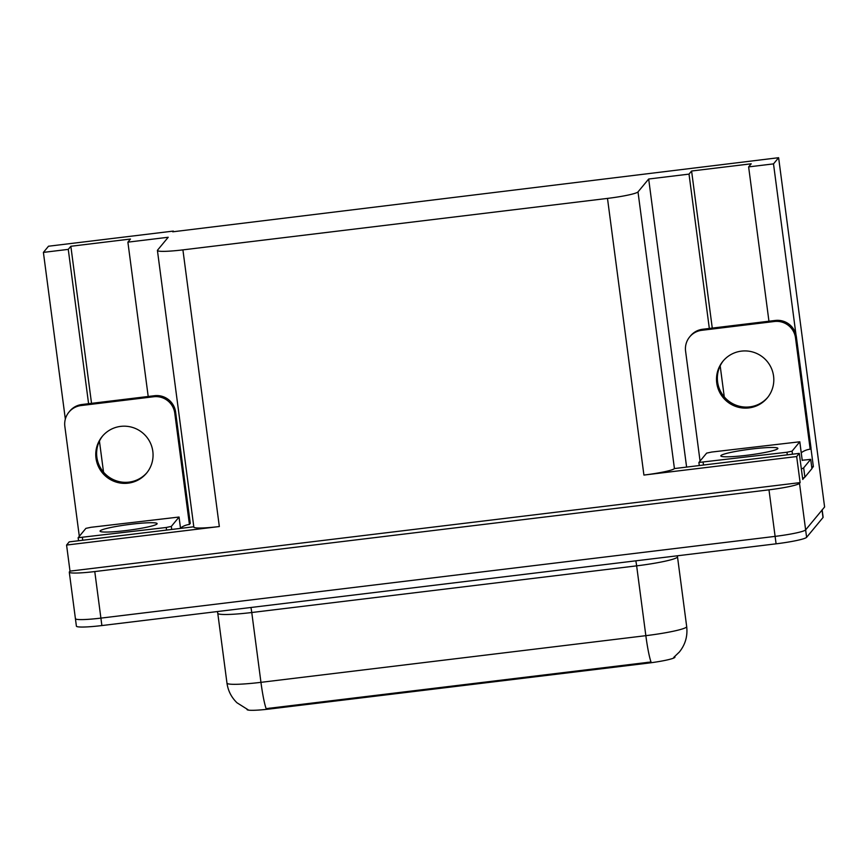 <?xml version="1.0" encoding="UTF-8"?>
<svg xmlns="http://www.w3.org/2000/svg" width="868" height="868" viewBox="0 0 868 868"><rect width="100%" height="100%" fill="white"/><g stroke="black" fill="none" stroke-linecap="round" stroke-linejoin="round"><path stroke-width="1.3" d="M768.95 321.225L748.628 166.895L773.507 163.878L778.618 157.705L824.6 506.977L805.634 529.881A28.308 2.767 172.5 0 1 775.113 536.381L100.905 618.114A28.308 2.767 172.5 0 1 75.418 618.7A28.308 2.767 172.5 0 1 75.527 618.396M811.688 466.81L813.359 466.604L811.895 468.373M804.321 477.53L802.737 479.44L799.298 453.378L674.425 468.568A28.308 2.767 -7.5 0 1 643.915 475.067L796.672 456.546L799.298 453.378M193.803 526.778L69.201 541.882L66.576 545.061L219.333 526.54A28.308 2.767 -7.5 0 1 193.846 527.126L157.423 250.461A28.308 2.767 -7.5 0 0 182.909 249.876L607.491 198.403A28.308 2.767 -7.5 0 0 638.002 191.904L648.678 179.014L686.599 467.038M70.004 571.122L800.112 482.608L799.504 483.335A28.308 2.767 172.5 0 1 768.983 489.834L94.775 571.567A28.308 2.767 172.5 0 1 69.288 572.153A28.308 2.767 172.5 0 1 69.407 571.849L70.004 571.122L66.576 545.061M173.416 231.723L173.34 231.083L48.51 246.219L43.4 252.393L65.339 419.07M773.507 163.878L796.021 334.961M810.94 448.246L813.359 466.604M796.672 456.546L800.112 482.608M724.27 396.893L720.18 365.84M103.531 472.149L99.44 441.096M778.618 157.705L172.732 231.81L173.34 231.083M148.2 396.481L127.889 242.15L168.218 237.257L157.542 250.158A28.308 2.767 -7.5 0 0 157.423 250.461M648.678 179.014L689.018 174.121L709.33 328.451M43.4 252.393L68.268 249.376L88.59 403.707M748.628 166.895L751.211 163.792L691.59 171.018L689.018 174.121M127.889 242.15L130.46 239.036L70.85 246.273L68.268 249.376M674.87 656.501L674.946 657.098A25.476 2.485 172.5 0 1 647.376 663.217L269.937 708.972A25.476 2.485 172.5 0 1 247 709.503L246.968 709.297M70.85 246.273L91.531 403.349M691.59 171.018L712.27 328.093M266.14 708.646L651.022 661.98A33.017 3.439 -96.9 0 1 645.846 635.669A37.736 3.678 -7.5 0 0 686.534 627.011A37.736 3.678 -7.5 0 0 686.686 626.598L677.496 556.779A37.736 3.678 172.5 0 1 677.344 557.191A37.736 3.678 172.5 0 1 636.645 565.849L251.763 612.515A37.736 3.678 172.5 0 1 217.781 613.296L226.971 683.116A37.736 3.678 -7.5 0 0 260.953 682.335A33.017 3.439 83.1 0 0 266.14 708.646M822.137 509.776A28.308 2.767 172.5 0 1 822.029 510.08L805.634 529.881A28.308 2.767 172.5 0 1 775.113 536.381L100.905 618.114A28.308 2.767 172.5 0 1 75.418 618.7L69.288 572.153M822.159 509.917L823.124 517.23A28.308 2.767 172.5 0 1 823.005 517.534L806.611 537.325A28.308 2.767 172.5 0 1 776.09 543.824L101.882 625.557A28.308 2.767 172.5 0 1 76.395 626.143L75.418 618.7M120.674 426.383A28.774 28.481 -140.4 0 0 99.364 468.416A28.774 28.481 -140.4 0 0 146.573 473.125A28.774 28.481 -140.4 0 0 120.674 426.383M146.996 472.604A28.774 28.481 39.6 0 1 100.395 467.678A28.774 28.481 39.6 0 1 102.684 435.91M81.028 405.551L153.679 396.752A18.868 18.673 39.6 0 1 174.761 413.103L189.419 524.446L190.276 523.404L175.618 412.072A18.868 18.673 39.6 0 0 154.537 395.71L81.885 404.521L81.028 405.551A18.868 18.673 39.6 0 0 68.941 412.137L69.798 411.106A18.868 18.673 39.6 0 1 81.885 404.521M79.313 536.316L64.85 426.438A18.868 18.673 39.6 0 1 68.941 412.137M180.501 528.015A18.868 18.673 39.6 0 1 189.419 524.446M741.424 351.128A28.774 28.481 -140.4 0 0 720.115 393.171A28.774 28.481 -140.4 0 0 767.323 397.869A28.774 28.481 -140.4 0 0 741.424 351.128M767.746 397.349A28.774 28.481 39.6 0 1 721.134 392.423A28.774 28.481 39.6 0 1 723.424 360.654M701.767 330.307L774.43 321.496A18.868 18.673 39.6 0 1 795.511 337.858L810.169 449.19L811.027 448.148L796.368 336.817A18.868 18.673 39.6 0 0 775.287 320.455L702.624 329.265L701.767 330.307A18.868 18.673 39.6 0 0 689.691 336.882L690.548 335.851A18.868 18.673 39.6 0 1 702.624 329.265M700.053 461.06L685.59 351.182A18.868 18.673 39.6 0 1 689.691 336.882M801.251 452.76A18.868 18.673 39.6 0 1 810.169 449.19M802.564 478.181A18.868 1.844 -7.5 0 0 804.896 477.14L811.927 468.633L810.701 459.324A18.868 1.844 172.5 0 1 802.206 460.224M804.896 477.14L803.67 467.83A18.868 1.844 172.5 0 1 801.338 468.872M803.67 467.83L810.701 459.324M157.01 523.947A28.774 2.81 -7.5 0 0 157.13 523.643A28.774 2.81 -7.5 0 0 129.733 524.413A28.774 2.81 -7.5 0 0 100.189 530.836A28.774 2.81 -7.5 0 0 100.07 531.151A28.774 2.81 -7.5 0 0 127.477 530.37A28.774 2.81 -7.5 0 0 157.01 523.947M78.163 537.704L166.222 527.494L171.311 526.409L179.058 517.035L90.977 527.299L85.889 528.373L78.163 537.704M777.761 448.691A28.774 2.81 -7.5 0 0 777.88 448.387A28.774 2.81 -7.5 0 0 750.473 449.168A28.774 2.81 -7.5 0 0 720.939 455.581A28.774 2.81 -7.5 0 0 720.82 455.895A28.774 2.81 -7.5 0 0 748.216 455.114A28.774 2.81 -7.5 0 0 777.761 448.691M698.914 462.449L786.972 452.239L792.061 451.154L799.808 441.779L711.717 452.044L706.639 453.118L698.914 462.449M94.775 571.567L101.882 625.557M768.983 489.834L776.09 543.824M799.504 483.335L806.611 537.325M607.491 198.403L643.915 475.067M182.909 249.876L219.333 526.54M638.002 191.904L674.425 468.568M647.376 663.217L647.257 662.306M269.937 708.972L269.818 708.06M635.821 560.837A9.439 0.977 -96.9 0 1 636.645 565.849L645.846 635.669L260.953 682.335L251.763 612.515A9.439 0.977 -96.9 0 0 250.928 607.491M823.005 517.534L822.029 510.08M153.679 396.752L154.537 395.71M174.761 413.103L175.618 412.072M774.43 321.496L775.287 320.455M795.511 337.858L796.368 336.817M82.395 537.661L82.731 540.243M166.222 527.494L166.569 530.077M171.311 526.409L171.712 529.458M179.036 517.089L180.522 528.395L179.058 517.035M703.134 462.405L703.481 464.988M786.972 452.239L787.309 454.832M792.061 451.154L792.462 454.203M799.786 441.834L802.238 460.452M673.763 657.369L679.362 652.02C685.329 644.566 687.771 636.092 686.686 626.598M248.031 709.731L236.986 702.776C231.398 697.362 228.056 690.809 226.971 683.116M217.369 611.56L217.781 613.296M677.496 556.779L677.42 555.791M78.142 537.759L78.543 540.753M698.892 462.503L699.283 465.498M799.808 441.779L802.249 460.398"/></g></svg>
